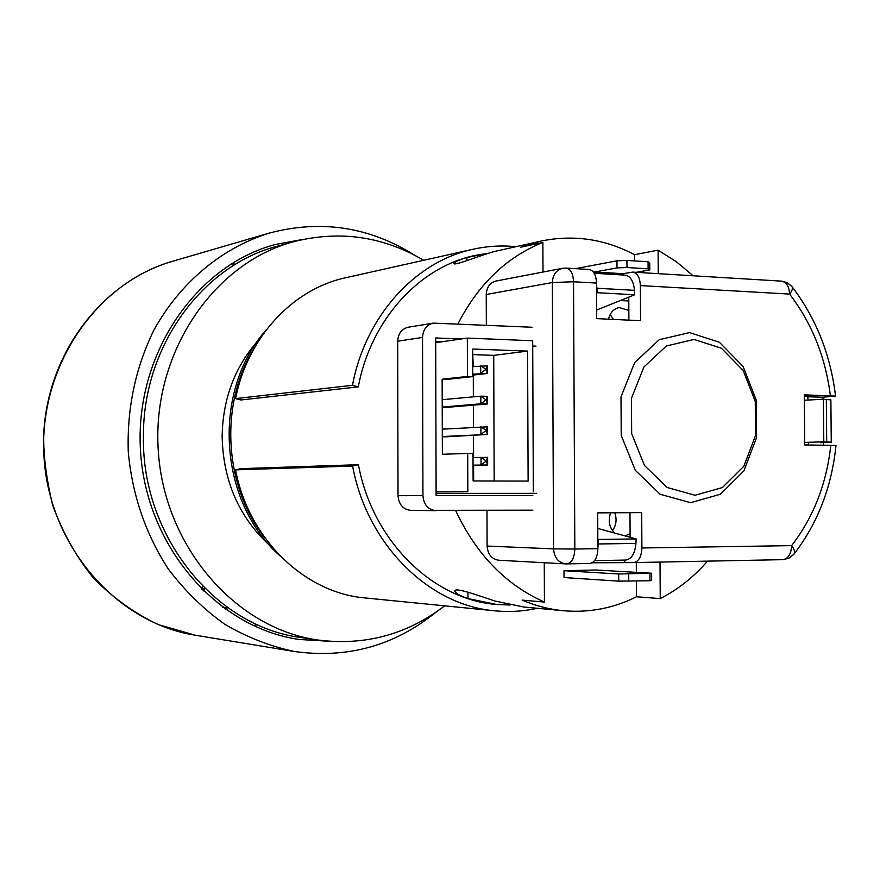 <?xml version="1.0" encoding="UTF-8"?>
<svg xmlns="http://www.w3.org/2000/svg" width="880" height="880" viewBox="0 0 880 880"><rect width="100%" height="100%" fill="white"/><g stroke="black" fill="none" stroke-linecap="round" stroke-linejoin="round"><path stroke-width="1.32" d="M536.624 493.35L436.117 493.405M535.997 346.159L532.708 346.027M438.064 342.331L435.699 342.243M528.946 493.383L436.117 493.438M328.185 641.212L299.178 639.463C217.228 627.924 146.014 546.447 140.514 450.89C134.42 355.366 195.25 265.881 275.198 244.519L303.787 239.261M235.774 264.132L231.165 263.912M253.11 625.526L257.675 624.756M436.128 612.095C394.68 645.722 347.457 658.845 294.448 651.497C270.182 646.349 246.939 637.274 224.73 624.25C203.522 609.103 184.712 590.689 168.3 569.008C145.541 533.907 132.187 494.78 128.26 451.638C126.94 408.331 135.454 367.873 153.802 330.275C180.103 282.502 221.87 247.929 269.049 233.145C320.782 219.428 369.248 226.754 414.458 255.112M227.04 607.783L225.445 609.455M201.245 589.05L202.774 586.344M614.614 533.049C609.257 527.45 607.926 520.707 610.632 512.798M630.102 533.533L625.218 535.953M435.776 510.664L410.817 510.378C403.073 509.432 398.805 504.537 398.013 495.693L397.683 341.198C398.178 333.52 401.709 328.856 408.276 327.217L433.312 323.125C426.624 324.797 423.027 329.571 422.532 337.436L397.683 341.198M398.013 495.693L422.939 495.638L422.532 337.436M433.312 323.125L532.103 327.25M532.873 510.18L410.817 510.378M435.699 341.363L442.827 341.638M612.469 530.64C616.297 525.239 617.056 519.288 614.757 512.776M613.459 319.407L610.159 314.457M608.509 319.176C610.082 312.609 613.679 308.737 619.289 307.56L628.837 310.442M532.807 495.506L436.117 495.616L435.688 337.964L461.164 338.987M422.939 495.638C423.742 504.691 428.087 509.707 435.974 510.675M804.353 400.257L823.427 399.223L830.885 399.894L831.259 442.123M823.427 399.223L823.79 441.815L831.259 442.178L820.369 442.695M823.79 441.815L804.705 442.409M594.231 273.273L624.943 275.11C630.355 275.935 633.523 281.006 634.469 290.334L596.926 288.244L596.519 284.658M596.651 310.057L634.711 294.756L634.469 290.334M634.711 294.756L597.179 292.71L596.926 288.244M596.563 292.963L597.179 292.71M597.784 528.429L636.119 538.934L635.921 543.422C634.953 553.619 631.521 559.174 625.636 560.065L594.561 560.648M597.883 547.635L598.257 543.972L635.921 543.422M636.119 538.934L598.455 539.44L598.257 543.972M598.455 539.44L597.839 539.264M618.673 573.991L651.629 573.243L595.991 570.009L563.992 570.702L564.025 577.544L618.717 581.141L618.673 573.991L563.992 570.702M651.629 573.243L651.662 580.327L649.979 580.745L618.717 581.141M628.716 574.101L628.749 581.262M649.979 580.745L649.935 573.617M616.957 260.821L626.945 260.425L648.076 261.767L649.77 262.9L649.803 269.918L648.12 268.829L626.989 267.52L617.001 267.905L616.957 260.821L575.52 268.642M617.001 267.905L594.66 271.997M649.803 269.918L636.229 272.327M626.945 260.425L626.989 267.52M648.12 268.829L648.076 261.767M544.269 562.727L544.434 602.063C505.857 584.925 476.278 554.433 455.686 510.576M707.487 561.143C693.792 576.994 678.051 589.479 660.242 598.598L660.011 562.078M658.251 273.658L658.108 250.173L676.313 261.679L693.11 275.77M457.93 323.972C478.291 284.229 506.605 257.048 542.872 242.429L543.004 272.052M658.108 250.173L634.524 254.683C604.758 238.975 573.639 234.432 541.156 241.043L520.707 247.225L542.872 242.429M544.434 602.063L522.126 600.105C535.656 605.869 549.483 609.411 563.596 610.742C589.193 612.931 613.492 608.267 636.493 596.772L660.242 598.598M467.984 592.163L468.006 598.576C459.272 595.518 454.905 592.944 454.894 590.854C455.191 587.081 479.38 595.848 494.824 601.007L523.831 607.024L563.596 610.742M468.006 598.576L496.529 604.472L510.191 605.022L496.529 604.472C432.663 599.665 372.449 540.826 358.424 464.695L352.605 466.07C367.103 544.687 429.11 605.495 494.967 610.83C509.322 612.216 523.457 611.369 537.383 608.289M358.303 386.87L240.867 399.982L235.587 398.607C247.412 337.458 292.996 288.882 345.763 277.728L473.022 249.249C415.426 261.382 365.387 316.019 352.484 385.297L358.303 386.87C370.766 319.726 419.408 266.816 475.332 255.376L488.686 253.187L466.917 257.499C458.249 260.216 453.915 262.229 453.915 263.56C454.212 265.914 478.225 256.201 493.57 251.702L541.156 241.043M634.524 254.683L634.557 260.909M636.493 596.772L636.405 581.075M636.35 572.352L636.295 562.551M494.967 610.83L365.2 597.949C304.854 592.988 248.6 539.165 235.554 469.865L352.605 466.07M358.424 464.695L240.856 468.644L235.554 469.865M473.022 249.249C487.102 246.136 501.237 245.267 515.427 246.642M352.484 385.297L235.587 398.607M444.675 605.836C407.154 634.568 364.925 645.964 317.999 640.024C235.587 628.639 163.779 546.381 158.224 449.812C152.053 353.287 213.389 262.955 293.81 241.67C339.68 230.109 382.976 236.313 423.698 260.293M293.81 241.67L277.596 246.125C202.312 265.298 142.549 346.929 143.44 436.843C141.702 536.668 215.82 627.11 301.356 637.56L317.999 640.024M204.644 588.214L202.169 589.963M205.04 588.599L203.203 590.975M472.736 366.608L487.289 365.882L487.322 373.494L472.769 374.176M480.733 373.285L480.711 365.662L485.969 369.358L480.733 373.285M472.769 375.111L487.322 373.494L485.969 369.358L487.289 365.882M443.443 429.11L487.509 426.833L487.531 434.456L443.608 436.48M480.942 434.357L480.92 426.712L486.178 430.474L480.942 434.357M443.894 436.92L487.531 434.456L486.178 430.474L487.509 426.833M527.582 351.098L528.121 481.085L473.11 480.942L473.022 453.288L442.365 454.256L442.145 379.214L447.381 379.368L472.769 376.596L472.681 349.03L527.582 351.098L493.724 355.366L494.175 480.997M435.699 342.672L467.335 338.096L467.456 376.431L442.145 379.214M467.698 453.233L467.83 491.7L436.106 491.887M467.83 491.7L436.106 491.92M533.324 491.689L532.686 340.747L467.335 338.096M467.456 376.431L472.769 376.596M472.692 353.353L473.264 366.542M493.724 355.366L473.231 354.618M473.638 480.942L473.594 465.388M473.561 457.556L473.495 435.248M473.462 427.196L473.396 405.141M473.363 396.858L473.297 375.045M473.033 457.578L487.608 457.347L487.641 464.981L473.066 465.168M481.052 464.926L481.019 457.281L486.288 461.065L481.052 464.926M473.066 465.41L487.641 464.981L486.288 461.065L487.608 457.347M443.322 399.597L480.81 396.176L487.399 396.341L487.421 403.964L480.843 403.81L443.553 406.956M480.843 403.81L480.81 396.176L486.079 399.905L480.843 403.81M443.993 407.594L487.421 403.964L486.079 399.905L487.399 396.341M499.554 560.263L498.784 560.252C491.689 559.119 487.806 554.389 487.113 546.062L553.564 548.878L552.365 282.535L486.244 294.503L486.343 325.226M486.992 510.411L487.113 546.062M486.244 294.503C486.662 287.199 489.896 282.722 495.957 281.039L562.452 268.323C556.149 270.072 552.794 274.813 552.365 282.535L573.54 281.765L574.827 549.032L597.883 548.669L597.707 512.875L641.696 512.622L641.894 547.976L791.615 545.622C813.494 517.286 826.551 483.846 830.808 445.313L835.978 445.577M592.185 562.793L633.589 562.595C638.682 561.715 641.454 556.842 641.894 547.976M830.808 445.313L804.727 444.961L804.309 394.856L835.549 396.099L822.745 397.21L822.965 399.245M823.471 442.607L823.251 445.214M566.39 268.092L588.995 269.467C593.571 270.281 596.079 274.813 596.508 283.074L596.695 318.615L640.574 320.694L640.365 285.582C639.914 277.42 637.351 272.921 632.665 272.107L623.095 273.702L593.307 271.92M689.502 332.596L659.23 339.713L634.667 362.582L621.005 396.814L621.214 435.402L635.283 470.283L660.176 494.274L690.624 502.689L720.456 494.219L743.886 470.91L756.591 437.481L756.305 400.345L743.105 366.443L719.378 342.254L689.502 332.596M804.32 396.11L813.747 396.374L807.708 396.792L808.093 400.048M808.489 442.288L808.225 445.016M628.782 300.982L620.345 300.531M629.981 512.688L630.124 537.295M628.771 297.143L628.892 320.144M694.034 339.438L666.347 346.005L643.918 366.982L631.455 398.31L631.664 433.598L644.501 465.509L667.227 487.498L695.068 495.264L722.381 487.564L743.853 466.224L755.513 435.567L755.26 401.489L743.149 370.403L721.391 348.238L694.034 339.438M624.701 562.155L624.69 560.076M597.883 548.669C597.443 557.634 594.737 562.573 589.765 563.464L567.182 563.893M623.095 275L623.095 273.702M807.708 396.792L822.745 397.21M793.749 554.411C795.344 552.541 794.64 549.615 791.615 545.622C791.153 554.125 788.194 558.8 782.749 559.658L788.854 558.228L793.749 554.411M830.379 395.593C825.44 356.95 811.844 323.114 789.58 294.085C792.396 290.455 793.122 287.881 791.769 286.374L787.259 282.722L781.627 281.138M269.049 233.145L172.678 261.25C95.942 282.942 38.302 367.268 44 456.753C49.17 546.26 116.589 622.996 195.371 635.239L294.448 651.497M826.705 441.87L826.331 399.333M253.946 348.656C219.054 404.558 224.081 487.388 265.485 538.648M466.928 260.645L466.917 257.499M269.907 545.611C239.107 517.484 223.179 481.151 222.145 436.59C222.761 399.289 234.542 367.488 257.499 341.22M633.589 562.595L782.749 559.658L633.985 562.584M596.508 283.074L573.54 281.765C573.111 273.46 570.647 268.895 566.126 268.07L562.452 268.323M632.951 272.129L781.308 281.116C786.324 281.941 789.085 286.253 789.58 294.085L640.365 285.582M566.511 563.915L565.708 563.893C558.327 562.705 554.279 557.7 553.564 548.878L574.827 549.032C574.398 558.052 571.714 563.024 566.808 563.915L566.511 563.915M172.678 261.25C104.159 280.918 49.709 349.778 44.011 429.264C42.735 450.23 45.595 475.475 52.602 504.999C62.304 531.916 75.867 556.215 93.302 577.896C112.563 597.553 134.156 613.107 158.07 624.536L195.371 635.239M266.431 329.692C211.508 390.742 218.262 502.007 280.159 555.973M222.299 607.178L228.162 607.926M498.784 560.252L565.708 563.893L589.765 563.464M794.178 553.872C817.707 523.127 831.622 487.179 835.923 446.017M835.494 395.659C830.456 354.442 816.013 318.175 792.154 286.858"/></g></svg>
